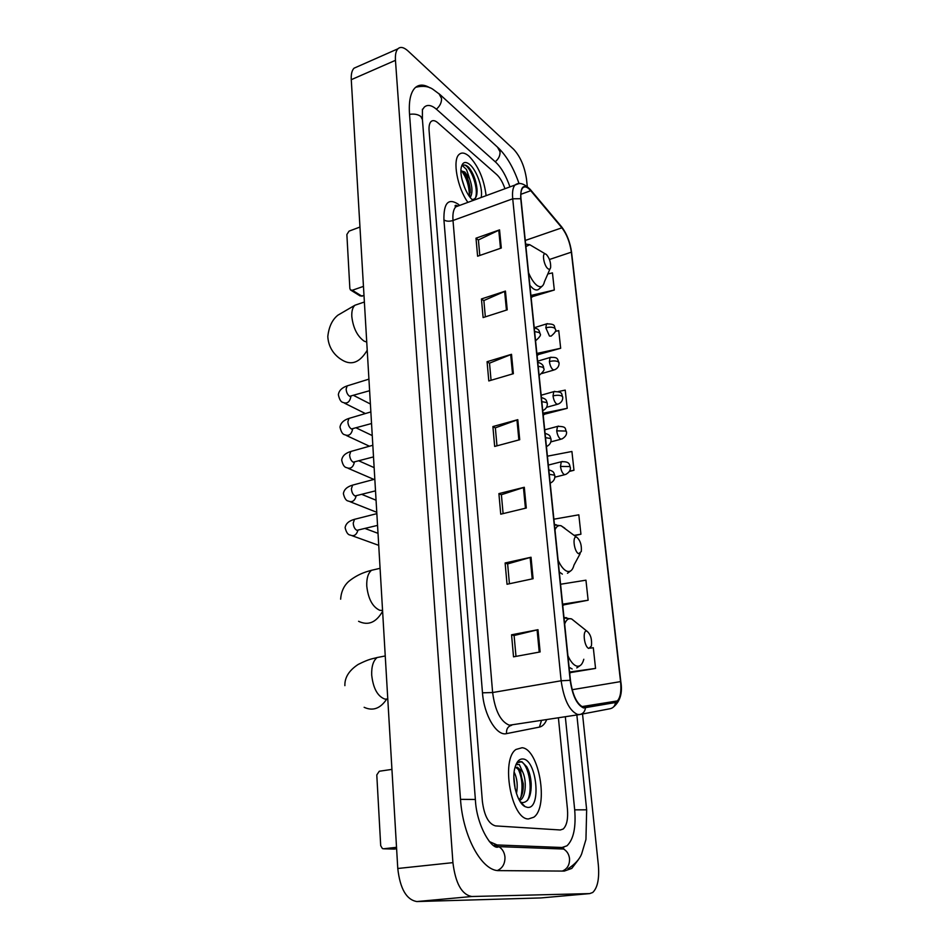 <?xml version="1.0" encoding="UTF-8"?>
<svg xmlns="http://www.w3.org/2000/svg" width="949" height="949" viewBox="0 0 949 949"><rect width="100%" height="100%" fill="white"/><g stroke="black" fill="none" stroke-linecap="round" stroke-linejoin="round"><path stroke-width="1.42" d="M528.474 818.951L533.789 817.219C549.032 806.852 539.103 748.927 522.08 747.729L515.983 749.461C500.598 759.39 511.274 819.663 528.474 818.951L533.789 817.219C549.032 806.852 539.103 748.927 522.08 747.729L515.983 749.461C500.598 759.39 511.274 819.663 528.474 818.951M486.113 195.672C484.037 179.017 478.332 165.85 468.984 156.146C464.951 152.706 461.641 152.148 459.055 154.485C452.258 160.013 457.371 187.926 467.916 202.374C457.371 187.926 452.258 160.013 459.055 154.485C461.641 152.148 464.951 152.706 468.984 156.146C478.332 165.85 484.037 179.017 486.113 195.672M583.528 707.361C577.004 704.36 572.638 695.368 570.444 680.374L521.001 198.922C520.491 193.489 521.084 189.8 522.769 187.878C524.809 185.98 527.478 186.917 530.752 190.702L561.903 227.807C566.778 234.225 569.922 242.339 571.345 252.161L620.563 681.607C621.488 691.121 620.421 697.562 617.336 700.931L615.391 701.94L583.528 707.361M583.588 707.966L615.498 702.521C620.077 700.706 621.844 693.755 620.788 681.679L571.571 252.351C570.112 242.292 566.885 233.964 561.891 227.392L530.752 190.286C523.67 183.335 520.337 186.134 520.752 198.709L570.171 680.303C572.425 695.676 576.897 704.893 583.588 707.966M479.803 255.471L478.403 239.943L499.554 229.883L475.995 238.199L477.608 256.218L501.297 248.033L499.554 229.883M478.415 240.085L475.995 238.199M485.342 316.859L483.871 300.548L505.437 291.082L481.44 298.959L483.112 317.571L507.241 309.837L505.437 291.082M483.883 300.691L481.44 298.959M491.06 380.276L489.518 363.159L511.511 354.309L487.074 361.711L488.794 380.94L513.373 373.692L511.511 354.309M489.53 363.277L487.074 361.711M515.983 656.376L514.097 635.51L537.988 629.697L511.558 634.798L513.528 656.838L540.123 651.939L537.988 629.697M514.109 635.581L511.558 634.798M509.423 583.754L507.632 563.908L531.025 557.241L505.117 562.982L507.027 584.264L533.089 578.712L531.025 557.241M507.644 563.991L505.117 562.982M503.1 513.611L501.392 494.726L524.299 487.276L498.901 493.61L500.74 514.18L526.292 508.012L524.299 487.276M501.404 494.82L498.901 493.61M496.979 445.816L495.354 427.845L517.798 419.672L492.887 426.564L494.666 446.445L519.72 439.719L517.798 419.672M495.366 427.952L492.887 426.564M437.869 122.812C435.045 120.393 432.756 119.989 431 121.591C429.423 123.263 428.782 126.336 429.102 130.808L482.365 801.276C484.239 815.82 488.628 824.029 495.544 825.903L560.29 829.984L563.172 829.035C566.778 825.571 568.202 818.94 567.443 809.129L558.415 717.895L567.443 809.129C568.202 818.94 566.778 825.571 563.172 829.035L560.29 829.984L495.544 825.903C488.628 824.029 484.239 815.82 482.365 801.276L429.102 130.808C428.782 126.336 429.423 123.263 431 121.591C432.756 119.989 435.045 120.393 437.869 122.812L496.837 174.663L437.869 122.812M504.951 188.721C502.756 182.362 500.052 177.677 496.837 174.663C500.052 177.677 502.756 182.362 504.951 188.721M537.656 354.748L560.669 348.271L558.747 330.608L555.272 331.379M531.701 296.871L554.323 290.014L552.448 272.885L547.81 273.988M574.489 535.663L580.93 534.204L578.819 514.809L553.896 519.198M563.386 604.94L588.131 600.219L585.948 580.183L560.574 584.252M570.349 672.604L595.557 668.416L593.303 647.716L590.325 648.143M543.789 414.405L567.217 408.319L565.224 390.11L558.261 391.557M569.471 471.404L573.967 470.265L571.915 451.475L547.419 456.184M573.967 470.265L569.649 471.084M580.93 534.204L574.109 535.378M562.638 604.418L563.659 605.118M588.131 600.219L562.615 604.169M569.602 672.2L570.622 672.758M595.557 668.416L569.59 672.011M543.042 413.598L544.062 414.701M567.217 408.319L543.006 413.23M542.662 394.784L541.144 395.104M536.909 353.858L537.917 355.068M560.669 348.271L536.873 353.443M530.966 295.898L531.962 297.227M554.323 290.014L530.918 295.459M509.945 186.882C506.066 175.755 501.297 167.487 495.627 162.113L436.789 109.526C431.629 105.042 427.441 104.271 424.215 107.201L422.471 109.764M489.316 841.549L497.11 844.954L561.986 847.504L566.968 845.808C573.528 839.485 576.09 827.481 574.691 809.794L565.331 716.803M527.288 186.502L526.529 179.254C524.643 166.597 520.372 156.632 513.706 149.337L408.094 51.032C403.847 47.201 400.454 46.454 397.904 48.814C395.923 50.938 395.116 54.781 395.46 60.333L452.922 862.641C455.484 883.389 461.772 894.67 471.795 896.508L589.697 893.602L592.722 892.487C597.585 887.789 599.46 878.632 598.345 864.99L582.532 714.004M357.263 66.774L354.013 68.209C351.913 70.38 350.988 74.2 351.272 79.68L397.773 868.489C400.087 888.786 406.457 899.806 416.872 901.55L540.918 897.932M429.921 87.83C423.847 84.188 418.841 84.236 414.927 87.972C410.502 92.67 408.687 101.329 409.505 113.927L460.502 799.26C462.863 836.923 482.151 871.597 499.221 870.624L564.275 871.087L571.796 868.406L578.546 859.509M514.144 772.118C517.169 778.275 517.952 785.44 516.47 793.613M513.86 776.697L515.177 788.927M515.924 764.728L519.281 764.467L522.591 771.786L517.347 767.243L514.916 767.8M522.591 771.786C526.695 779.793 526.209 796.638 520.218 800.232L519.542 800.624M515.865 767.361L519.969 770.885L523.255 783.72C523.54 791.027 522.152 796.377 519.067 799.77M525.153 806.662L527.43 807.374C541.571 809.521 536.92 759.935 523.089 758.998C519.376 758.631 516.659 761.549 514.927 767.765C511.274 780.505 517.229 803.174 525.153 806.662L520.42 801.917L522.377 802.64C528.403 802.261 531.345 795.95 531.191 783.708C530.752 776.946 529.269 771.288 526.731 766.721L521.867 761.691L517.632 762.64L516.066 764.384M519.577 761.644C527.276 760.422 534.085 788.311 527.43 800.481M517.81 768.18C522.069 776.911 523.089 786.626 520.882 797.338M528.13 769.603L531.12 783.957L530.954 790.493M520.657 772.237L523.029 784.432L522.994 790.197M513.86 777.433L515.082 788.489M396.611 848.845L393.728 849.082M391.937 769.39L379.292 771.24L376.789 774.918L380.703 845.701L382.423 848.584L383.633 848.786L396.528 847.303M587.016 631.239L586.992 631.239C582.164 629.199 584.121 647.289 588.866 648.428L591.441 646.008C592.081 639.151 590.61 634.229 587.016 631.239L571.606 618.926C568.57 618.001 566.256 619.697 564.655 624.015M576.873 537.312L576.565 537.193C572.045 535.438 574.121 552.081 578.653 553.718L581.286 551.571C581.808 545.224 580.337 540.467 576.873 537.312M546.363 254.474L545.295 253.893C541.689 252.754 543.991 265.839 547.893 268.674C549.281 269.706 550.195 269.302 550.634 267.464C550.894 262.422 549.471 258.092 546.363 254.474M364.001 295.613L360.181 295.969L351 290.275M359.956 227.048L349.054 231.129L346.871 234.51L349.861 288.496L350.478 289.943L352.364 290.252L363.455 286.384M461.973 179.337L464.654 187.712M471.985 199.444C475.674 199.587 477.359 196.135 477.039 189.1C476.018 180.191 473.254 172.932 468.735 167.332L468.201 166.846C465.9 164.912 463.978 164.521 462.436 165.648L466.481 169.48L469.601 178.709L464.832 172.006L460.941 170.796L463.883 172.362C467.276 176.407 469.387 182.125 470.229 189.527L469.458 196.49M469.601 178.709C472.495 186.858 472.721 193.122 470.241 197.511M481.131 197.499C483.266 188.993 476.801 170.227 469.743 164.509C465.307 161.01 462.46 162.065 461.202 167.676C459.363 176.526 466.078 195.091 472.958 200.322L473.124 200.453M463.124 165.245C468.664 162.504 479.399 187.226 475.473 197.961M461.522 170.82C466.718 177.914 469.328 186.431 469.375 196.372M469.091 167.748C473.432 173.489 476.078 180.844 477.027 189.8L477.086 191.508M463.48 171.971C467.205 177.736 469.435 184.45 470.206 192.113L470.241 192.623M546.671 719.733C544.856 723.98 542.437 726.436 539.435 727.1L506.541 733.624C496.671 736.353 484.002 715.214 482.483 692.817L443.93 219.943C446.338 221.402 449.363 221.592 453.005 220.488L492.626 692.533C495.07 710.86 500.657 721.75 509.376 725.214L579.471 714.573M443.93 219.943C443.586 203.05 448.331 197.795 458.177 204.165L459.624 205.423M459.34 205.53L455.793 206.835C453.444 209.29 452.519 213.833 453.005 220.488L512.721 198.792C512.104 192.018 512.863 187.428 514.987 185.031L518.237 183.809M585.403 708.025C584.904 711.631 583.042 713.79 579.803 714.526L577.585 714.467C569.353 710.801 563.872 699.567 561.144 680.777L570.171 680.303M613.529 706.958C620.207 701.287 622.651 692.924 620.848 681.856L620.788 681.679M571.571 252.351L620.836 681.762M561.891 227.392L561.12 226.23M580.207 714.443L610.112 708.725C613.232 708.013 615.023 705.949 615.498 702.521M530.752 190.286L529.945 189.088M520.752 198.709L512.721 198.792L561.144 680.777L492.626 692.533L482.483 692.817M539.435 727.1L541.452 720.564M506.541 733.624C506.185 729.093 507.917 726.293 511.76 725.238M571.345 252.161L549.459 259.492M561.903 227.807L525.272 240.453M530.752 190.702L520.835 194.32M615.391 701.94L582.852 707.147M620.563 681.607L572.164 689.709M516.968 419.944L518.878 439.945M523.445 487.525L525.438 508.225M530.159 557.466L532.211 578.902M537.098 629.887L539.234 652.105M510.692 354.594L512.555 373.93M504.631 291.39L506.434 310.098M498.771 230.204L500.503 248.306M562.306 871.075C567.336 868.976 569.744 864.824 569.53 858.608C568.973 854.254 566.992 851.063 563.599 849.035L558.178 847.908L555.284 848.726M409.529 114.355C414.31 113.666 418.082 114.39 420.834 116.513L422.435 119.633L473.492 775.309M438.924 93.595L441.546 98.447C441.665 102.539 439.945 106.11 436.374 109.171M497.513 147.178L500.04 151.781C500.206 155.648 498.605 158.969 495.236 161.757M567.988 868.786C574.987 864.219 579.542 859.284 581.63 853.97L585.948 839.462L586.66 809.817L574.691 809.853M497.43 870.506C502.614 868.121 505.117 863.637 504.963 857.03C504.417 852.297 502.365 848.833 498.794 846.627L493.255 845.393L497.11 844.954M460.514 799.343L475.378 799.473C476.422 826.294 492.922 851.573 498.794 846.627L563.599 849.035L563.718 847.362M351.272 79.68L395.46 60.333M540.278 897.991L589.697 893.602M416.872 901.55L471.795 896.508M397.773 868.489L452.922 862.641M383.633 848.786L394.369 849.106M387.785 699.01L384.903 699.105C377.595 696.376 373.194 688.369 371.7 675.071C371.427 666.566 373.23 660.718 377.109 657.538L385.247 655.961M386.634 699.211C380.312 708.606 372.827 711.311 364.143 707.302M576.162 622.544L571.606 618.926L564.038 618.024M567.917 655.771C570.598 661.607 573.493 665.047 576.601 666.079C579.958 666.862 582.366 664.585 583.801 659.258M566.755 617.728L563.991 617.597M569.092 667.242L572.176 668.998M382.566 610.48L379.73 610.278C372.53 606.945 368.212 598.878 366.765 586.055C366.492 578.439 368.082 573.184 371.522 570.29L376.445 569.163M382.613 611.275C376.172 622.568 368.153 625.901 358.58 621.298M564.821 528.237L561.108 525.758C558.463 525.034 556.422 526.422 554.987 529.898M558.107 560.218C560.74 566.09 563.599 569.72 566.672 571.132C570.183 572.377 572.638 570.337 574.026 565.011L580.183 553.611M556.268 524.761L554.441 524.595M559.317 572.022L562.366 574.109M366.741 342.091L364.036 341.082C357.204 336.088 353.135 327.891 351.806 316.48C351.581 311.07 352.625 307.322 354.938 305.234L358.283 304.095M367.216 350.24C360.003 362.316 351.771 365.662 342.53 360.276C337.334 357.334 328.627 350.24 327.796 336.598C328.864 326.812 332.245 319.659 337.939 315.151L354.938 305.234L364.38 302.007M533.291 246.787L529.744 244.7L525.9 246.598M528.593 272.814C531.084 278.709 533.824 282.873 536.802 285.293C540.681 288.033 543.231 286.847 544.441 281.758L550.029 268.852M529.886 285.424L532.828 288.389C535.402 290.311 537.514 290.489 539.162 288.899L542.638 285.744M549.281 474.334L554.133 475.081L554.868 476.03C554.987 479.257 553.421 481.629 550.195 483.148M355.839 518.984L354.511 519.317L353.23 523.101C353.526 526.742 354.748 529.151 356.883 530.325L377.548 525.39M357.927 530.42C356.397 535.046 353.858 536.6 350.288 535.07C348.034 534.939 346.314 532.496 345.128 527.727C345.721 523.682 348.841 520.882 354.511 519.317L376.848 513.646M545.521 437.655L550.325 438.474L551.072 439.494C551.179 442.709 549.625 445.057 546.434 446.564M353.894 484.773L352.625 485.117L351.415 488.735C351.699 492.317 352.909 494.726 355.033 495.971L375.507 490.847M356.148 496.09C354.724 500.965 352.15 502.626 348.437 501.072C346.195 500.87 344.511 498.379 343.384 493.634C344.001 489.565 347.073 486.73 352.625 485.117L374.819 479.174M541.82 401.629L546.588 402.53L547.336 403.622C547.443 406.801 545.912 409.138 542.781 410.632L542.745 410.656M351.984 451.143L350.774 451.487L349.623 454.951C349.908 458.474 351.106 460.882 353.218 462.187L373.503 456.896M354.368 462.341C353.064 467.454 350.478 469.221 346.61 467.643C344.392 467.359 342.743 464.856 341.687 460.099C342.316 456.006 345.341 453.136 350.774 451.487L372.827 445.259M538.19 366.267L542.923 367.239L543.67 368.402C544.904 369.446 543.409 371.759 539.198 375.341L539.127 375.413M350.11 418.082L348.947 418.414L347.868 421.724C348.141 425.199 349.339 427.608 351.427 428.972L371.545 423.527M352.613 429.162C351.427 434.476 348.829 436.35 344.819 434.772C342.696 434.5 341.094 431.961 340.003 427.133C340.667 422.993 343.645 420.099 348.947 418.414L370.857 411.925M534.619 331.533L539.329 332.577L540.076 333.799C541.286 334.783 539.827 337.073 535.687 340.679L535.568 340.786M348.259 385.543L347.168 385.887L346.136 389.054C346.409 392.471 347.595 394.891 349.671 396.302L369.6 390.703M350.857 396.54L350.857 396.777C349.695 402.139 347.097 404.025 343.063 402.447C340.964 402.115 339.386 399.529 338.354 394.701C338.959 390.608 341.901 387.667 347.168 385.887L368.924 379.137M560.479 466.422C561.084 470.455 562.33 473.171 564.204 474.583L565.711 474.464C569.175 472.46 570.729 470.123 570.361 467.466L569.673 466.552L560.479 466.422L561.298 461.772C570.918 461.095 569.198 465.734 570.337 467.299M562.401 461.487L548.332 465.081M556.719 430.846C557.312 434.82 558.546 437.548 560.42 439.019L561.974 438.948C565.379 436.92 566.897 434.606 566.529 432.02L565.829 431.048L556.719 430.846L557.49 426.398C567.372 426.35 564.608 428.758 566.506 431.831M558.546 426.113L544.714 429.838M553.03 395.899C553.611 399.814 554.833 402.542 556.695 404.084L558.297 404.06C561.381 402.59 562.876 400.3 562.757 397.192L562.069 396.16C559.886 395.069 556.873 394.986 553.03 395.899L553.753 391.64C564.204 391.593 560.942 394.618 562.745 397.002M554.762 391.356L541.155 395.211M549.4 361.569C549.981 365.424 551.191 368.153 553.053 369.766L554.679 369.79C557.715 368.319 559.175 366.053 559.056 362.981L558.368 361.877C556.197 360.727 553.208 360.62 549.4 361.569L550.088 357.488C558.795 356.777 557.193 359.434 559.044 362.779M551.049 357.204L537.668 361.178M545.829 327.832L549.459 336.041L551.132 336.112C555.201 332.589 556.624 330.347 555.426 329.362L554.726 328.2C552.567 326.978 549.601 326.859 545.829 327.832L546.482 323.917C556.814 323.763 553.54 326.634 555.402 329.137M547.395 323.633L534.228 327.725M352.364 290.252L362.067 296.29M458.011 206.016C455.9 205.103 454.927 205.126 455.093 206.075L455.793 206.835L514.987 185.031C519.067 181.911 524.204 183.454 530.42 189.646L561.559 226.752C566.802 233.644 570.159 242.256 571.63 252.564M617.336 700.931L581.796 706.625M415.698 87.261C422.732 85.588 428.438 86.24 432.815 89.23L440.075 94.639L498.593 148.151C506.944 156.419 513.765 168.258 519.067 183.703M475.366 799.378L473.504 775.428M576.862 714.988L586.648 809.746M422.4 119.088L422.412 109.218M354.013 68.209L397.904 48.814M519.388 800.339L520.218 800.232M523.029 784.432L523.255 783.72M576.778 667.906L580.041 665.664M344.878 685.653C344.606 677.503 349.054 670.433 358.188 664.43C370.015 658.511 372.138 658.986 377.109 657.538M380.075 568.321L371.522 570.29C368.497 571.203 359.09 573.089 348.959 581.227C347.346 582.627 341.355 587.917 340.644 599.187M576.565 537.193L561.108 525.758L554.489 524.963M567.478 573.279L570.823 570.812M545.295 253.893L529.744 244.7L525.639 244.095M365.068 528.498L378.01 533.338M548.819 469.802C554.346 471.677 553.635 472.377 554.857 475.852M352.281 535.782L378.722 545.343M355.377 496.078L354.748 495.841M361.913 494.429L376.065 500.218M545.07 433.325C550.55 435.2 549.803 435.805 551.049 439.304M350.264 501.807L376.777 512.306M353.68 462.341L353.016 462.092M359.019 460.917L374.143 467.632M541.393 397.501C546.838 399.375 546.055 399.897 547.312 403.42M348.295 468.379L373.906 479.411M352.02 429.162L351.296 428.901M356.338 427.963L372.245 435.567M537.775 362.316C541.725 363.36 543.682 365.318 543.647 368.188M346.373 435.496L369.446 446.22M350.371 396.54L349.588 396.255M353.823 395.531L370.383 404.001M534.228 327.749C539.471 329.576 538.747 329.92 540.052 333.573M344.487 403.147L365.377 413.55M554.868 477.181L564.596 474.737M550.835 441.89L560.906 439.233M546.565 407.323L557.277 404.345M541.891 373.515L553.706 370.074M472.543 199.966L473.278 200.393M477.039 189.1L477.027 189.8M470.206 192.113L470.229 189.527"/></g></svg>
